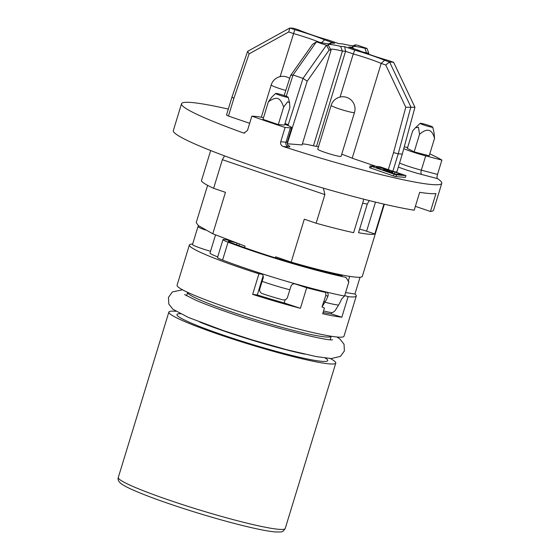 <?xml version="1.0" encoding="UTF-8"?>
<svg xmlns="http://www.w3.org/2000/svg" width="560" height="560" viewBox="0 0 560 560"><rect width="100%" height="100%" fill="white"/><g stroke="black" fill="none" stroke-linecap="round" stroke-linejoin="round"><path stroke-width="0.84" d="M324.401 291.578L325.731 292.46L325.829 295.407L322.007 306.915L324.415 308.098L322.686 313.754A87.269 7.301 -163 0 0 341.838 317.212L348.124 296.646A87.269 7.301 -163 0 0 350.147 296.842A87.269 7.301 -163 0 0 356.286 296.016L343.987 336.259A87.269 7.301 -163 0 1 337.841 337.078A87.269 7.301 -163 0 1 243.432 313.026A87.269 7.301 -163 0 1 177.072 285.229L189.371 244.986A87.269 7.301 -163 0 1 192.647 244.048M325.731 292.46A87.269 7.301 -163 0 1 306.684 287.749L300.398 308.315A87.269 7.301 -163 0 1 252.644 294.378L257.306 294.945A76.951 6.44 17 0 0 284.193 302.96L300.398 308.315M189.371 244.986A87.269 7.301 -163 0 0 258.93 273.812L252.644 294.378M232.218 241.213A15.015 1.253 17 0 0 222.992 239.61L217.525 257.495A15.015 1.253 17 0 0 222.586 260.064A89.614 7.497 17 0 0 260.722 273.336C262.808 274.246 263.62 275.828 263.165 278.089A41.986 1.099 106.9 0 1 262.15 281.365A89.614 22.89 17.3 0 0 289.849 289.772A41.986 1.099 106.9 0 0 290.864 286.489C291.753 284.368 293.307 283.5 295.533 283.899A89.614 7.497 17 0 0 326.214 292.019C327.985 292.684 328.545 294.105 327.901 296.282L325.829 295.407M327.901 296.282A30.443 21.168 102.3 0 1 324.933 302.162L322.007 306.915M348.453 281.561L348.908 281.729L344.533 296.037A89.614 7.497 17 0 1 326.214 292.019L326.606 292.145M294.476 283.759A79.765 6.671 17 0 0 295.323 283.997L306.684 287.749M295.323 283.997A79.765 6.671 17 0 0 309.057 287.637M331.786 312.606L331.387 313.929L341.838 317.212M344.68 295.561L348.124 296.646M323.064 312.529A76.951 6.44 17 0 0 331.387 313.929M345.597 292.544L354.921 294.021A87.269 7.301 -163 0 1 356.286 296.016M349.706 276.36L348.18 281.351M275.317 257.852L275.632 256.823L291.179 262.122L304.297 219.198L316.127 223.223L324.877 194.607L323.414 188.167M285.18 299.74L284.193 302.96M258.93 273.812L262.164 274.204M263.158 275.814L257.306 294.945M241.829 267.029L238.966 266.056A9.387 0.784 -163 0 1 236.369 265.118M249.697 269.71L261.639 273.777M217.714 256.879A21.581 1.806 -163 0 1 209.993 253.015L215.551 234.843M369.25 200.578L367.283 204.092L358.533 232.708A87.269 7.301 17 0 0 374.794 233.989L383.544 205.373A87.269 7.301 -163 0 0 384.174 204.806L362.306 276.346A87.269 7.301 -163 0 1 291.179 262.122M360.052 277.235L354.921 294.021M224.56 155.883L222.369 159.691L213.619 188.307L225.449 192.339L212.779 233.779L198.366 225.603L196.217 222.593L207.606 185.346M415.38 206.346L430.465 211.484L435.932 193.599A136.066 11.389 -163 0 1 419.671 192.318L414.204 210.203A136.066 11.389 -163 0 1 266.308 170.485A136.066 11.389 -163 0 1 173.327 130.564L181.531 103.74A136.066 11.389 17 0 0 243.271 132.902L244.013 133.063L247.478 130.438L251.853 116.13A136.066 11.389 17 0 0 285.11 127.456L290.395 127.876A18.767 1.568 17 0 0 291.718 127.701A18.767 1.568 17 0 0 284.774 124.25M363.846 199.213L353.612 232.687A94.78 7.931 -163 0 1 316.127 223.223M212.779 233.779L245.063 246.127L244.594 247.646M210.672 150.549L201.411 180.838A94.78 7.931 -163 0 0 213.619 188.307M383.544 205.373L384.013 204.134M285.11 127.456L280.735 141.764C280.266 143.997 281.078 145.572 283.171 146.489A136.066 11.389 17 0 0 441.777 183.302L433.573 210.126A136.066 11.389 -163 0 1 430.465 211.484M375.494 202.118L366.604 231.203L374.794 233.989M366.604 231.203A9.387 0.784 17 0 0 359.639 229.096M398.328 167.069A22.519 1.883 17 0 0 421.722 174.496A3.752 1.638 104.7 0 1 421.33 170.17L437.521 174.412L441.896 160.104A136.066 11.389 17 0 0 429.793 153.86M437.521 174.412C436.933 176.61 436.891 178.01 437.416 178.605A136.066 11.389 17 0 1 441.777 183.302M228.305 109.088A136.066 11.389 17 0 0 181.531 103.74M405.426 177.359L405.972 175.567L405.426 177.359M405.293 177.373L395.983 176.638L393.477 175.973L369.677 167.678M228.459 116.067L226.485 115.038L231.952 97.153L233.905 98.245L228.459 116.067L249.669 123.291M287.259 143.766L302.071 144.935L331.051 50.148L328.433 45.409A32.844 2.751 -163 0 1 328.125 45.052A32.844 2.751 -163 0 1 340.571 46.368L344.68 46.69L354.774 50.127A32.844 2.751 -163 0 1 384.573 60.277L389.578 61.985L393.638 62.307L388.64 60.599A32.844 2.751 -163 0 1 358.841 50.449L348.747 47.012L352.856 47.334A32.844 2.751 -163 0 1 352.555 46.984A32.844 2.751 -163 0 1 365.001 48.293L367.038 48.454L357.063 45.059L355.026 44.898A32.844 2.751 -163 0 1 355.194 45.696A32.844 2.751 -163 0 1 342.881 43.939L338.772 43.61L328.678 40.173A32.844 2.751 -163 0 1 298.879 30.023L293.881 28.322L289.814 28L294.812 29.701A32.844 2.751 -163 0 1 324.618 39.858L334.705 43.295L330.596 42.966A32.844 2.751 -163 0 1 330.764 43.764A32.844 2.751 -163 0 1 318.458 42.007L316.421 41.846L326.396 45.248L328.433 45.409M318.507 146.741L313.439 145.838A29.092 2.436 17 0 0 302.365 143.962M376.089 166.355L352.198 158.221A29.092 2.436 17 0 0 341.733 154.224M395.563 171.899L396.823 171.997L402.29 154.112L414.946 107.268L405.783 107.261L385.749 64.981L381.178 63.427A29.092 2.436 17 0 0 353.269 53.921L354.774 50.127M325.017 152.418A12.201 1.022 -163 0 1 317.751 149.198L331.149 105.385A12.201 1.022 -163 0 0 338.415 108.605A12.201 1.022 -163 0 0 354.48 112.518L341.089 156.331A12.201 1.022 -163 0 1 325.017 152.418M403.76 148.673A18.767 1.568 17 0 0 425.705 155.862L441.896 160.104M407.603 147.553A18.767 1.568 17 0 0 404.257 146.832M407.337 148.421L414.176 151.872L429.198 155.799L434.553 138.264L434.308 137.606C431.788 129.01 426.867 127.918 419.538 134.337L418.467 127.26L415.436 127.764L412.699 130.886L407.337 148.421M432.754 127.176A6.566 0.553 -163 0 1 432.285 127.267A6.566 0.553 -163 0 1 425.033 125.405A6.566 0.553 -163 0 1 420.203 123.34A6.566 0.553 -163 0 1 420.651 123.305A6.566 0.553 -163 0 1 427.609 125.062A6.566 0.553 -163 0 1 432.754 127.176L434.021 132.629L434.553 138.264M414.176 151.872L419.538 134.337M263.508 117.754A18.767 1.568 17 0 0 257.145 116.55L251.853 116.13M268.373 101.829L263.011 119.364L278.299 124.572L284.522 125.062L289.884 107.527L289.534 102.774L287.735 101.703L283.661 107.037C281.932 102.067 279.986 99.232 277.823 98.532C275.674 97.769 272.531 98.861 268.373 101.829L272.062 96.824L275.702 93.443A6.566 0.553 17 0 0 279.601 95.2A6.566 0.553 17 0 0 288.253 97.279A6.566 0.553 17 0 0 284.34 95.571A6.566 0.553 17 0 0 275.702 93.443M278.299 124.572L283.661 107.037M370.23 165.893L394.023 174.181L396.529 174.853L405.839 175.588L379.54 166.628L370.097 165.907L369.544 167.699M386.659 171.36L385.847 170.947L388.087 171.325C391.874 172.368 392.791 172.445 390.852 171.542L395.003 172.025L401.905 174.51L394.618 173.936L386.659 171.36M391.657 173.068L391.944 172.137L390.551 171.402M384.916 170.366L382.081 169.806L376.376 167.279L380.422 167.853L388.759 170.31L389.599 170.737L387.401 170.366C383.635 169.323 382.711 169.253 384.643 170.149L383.558 169.561L383.369 170.184M389.718 171.514L385.784 170.177L389.865 171.493M392.322 173.292L393.141 171.528M394.891 173.957L392.595 173.313M353.178 45.822L355.026 44.898M405.783 107.261L393.526 152.614L398.223 153.79L410.886 106.953L389.578 61.985L385.749 64.981M392.959 171.01L398.223 153.79L402.29 154.112M393.526 152.614L388.374 169.449M352.198 158.221L381.178 63.427L384.573 60.277M340.081 97.062L353.269 53.921L345.562 51.296L344.68 46.69M316.582 146.083L345.562 51.296L342.419 51.044A29.092 2.436 17 0 0 330.631 49.392M313.439 145.838L342.419 51.044L340.571 46.368M331.051 50.148L329.189 50.001L307.209 81.151L287.245 143.689M288.008 125.531L303.016 78.379L307.209 81.151M284.984 123.55L288.239 124.663M284.186 95.522L290.584 75.488L312.557 44.338L316.421 41.846L293.041 74.977L290.584 75.488M286.244 96.264L293.041 74.977L303.016 78.379L326.396 45.248L329.189 50.001M280.126 76.636L294.812 29.701M319.347 42.217A29.092 2.436 17 0 0 293.314 33.495L288.743 31.941L249.074 53.879L233.905 98.245M288.743 31.941L289.814 28L247.625 51.338L231.952 97.153M249.074 53.879L247.625 51.338M321.223 43.001L324.618 39.851M330.596 42.966L328.748 43.897M393.638 62.307L414.946 107.268M353.584 48.657L352.856 47.334M366.681 53.501L365.001 48.293M367.038 48.454L368.704 53.123L366.842 52.976A29.092 2.436 17 0 0 362.887 52.08M368.788 54.257L368.704 53.123M198.996 226.086A89.614 7.497 17 0 0 198.016 226.548A15.015 1.253 17 0 0 197.988 226.59A15.015 1.253 17 0 0 205.408 230.027M192.549 244.433A15.015 1.253 17 0 0 192.514 244.475A15.015 1.253 17 0 0 210.539 251.251M222.992 239.61A15.015 1.253 17 0 0 228.053 242.179A89.614 7.497 17 0 0 345.898 277.34L348.649 281.659M237.335 243.173A26.747 2.24 -163 0 1 237.097 243.103A9.387 0.784 17 0 0 228.375 241.255A9.387 0.784 17 0 0 231.539 242.865A83.986 7.028 17 0 0 341.712 275.751L342.202 275.94M324.009 300.979L324.933 302.162A89.614 28.924 31.6 0 0 338.52 305.13A30.443 21.168 102.3 0 0 341.523 299.152L344.533 296.037M323.554 310.926A89.614 28.924 31.6 0 0 331.233 312.585C332.85 312.655 334.292 311.773 335.559 309.946L338.52 305.13M289.849 289.772L287.504 297.332C286.636 299.383 285.082 300.223 282.842 299.852A89.614 22.89 17.3 0 1 262.255 293.608C260.169 292.67 259.35 291.109 259.798 288.925L262.15 281.365M175.917 311.311A87.269 7.301 17 0 0 175.007 311.234A87.269 7.301 17 0 0 168.868 312.053A87.269 7.301 17 0 0 235.228 339.857A87.269 7.301 17 0 0 329.644 363.909A87.269 7.301 17 0 0 335.783 363.083A87.269 7.301 17 0 0 330.351 358.526M367.283 204.092A87.269 7.301 -163 0 1 362.628 203.196M222.369 159.691L324.877 194.607M421.722 174.496L437.416 178.605M283.171 146.489L288.253 146.895A22.519 1.883 17 0 0 287.98 145.264M244.783 133.021L243.271 132.902M399.553 163.058A18.767 1.568 17 0 0 421.33 170.17L425.705 155.862M280.735 141.764L286.02 142.184L290.395 127.876M288.253 146.895A3.752 3.5 94.5 0 1 286.02 142.184A18.767 1.568 17 0 0 287.343 142.009L291.718 127.701M395.983 176.638L396.529 174.853M393.477 175.973L394.023 174.181M370.769 168.238L371.315 166.446M386.75 171.395L386.862 171.031M387.94 171.801L388.087 171.325M394.457 173.81L395.003 172.025M388.654 170.66L388.759 170.31M285.803 90.454A12.201 1.022 -163 0 1 278.453 88.179A12.201 1.022 -163 0 1 271.187 84.959L261.317 117.25M228.053 242.179L222.586 260.064M236.593 244.755L237.097 243.103M260.722 273.336A89.614 7.497 17 0 0 295.533 283.899M331.233 336.252L331.226 336.266A75.075 6.279 -163 0 1 272.748 324.814A75.075 6.279 -163 0 1 193.249 296.786A75.075 6.279 -163 0 1 187.642 292.369L186.592 295.813M304.64 354.137A75.075 6.279 -163 0 1 199.696 322.049M325.458 358.078A78.827 6.594 -163 0 1 276.213 351.358A78.827 6.594 -163 0 1 182.833 319.165A78.827 6.594 -163 0 1 180.229 313.677M335.783 363.083L285.208 528.521A87.269 7.301 -163 0 1 279.062 529.34A87.269 7.301 -163 0 1 184.653 505.295A87.269 7.301 -163 0 1 118.286 477.491L168.868 312.053M384.174 204.806L384.377 204.218M420.203 123.34L415.436 127.764M287.343 142.009C287.364 144.382 287.672 145.558 288.253 145.53L288.246 145.53M288.253 97.279L289.534 102.774M289.653 78.393A12.201 12.201 0 0 0 271.187 84.959M354.48 112.518A12.201 12.201 0 0 0 346.752 97.405A12.201 12.201 0 0 0 331.149 105.385M238.875 245.595L239.379 243.957M192.514 244.475L197.988 226.59M336.938 337.001L339.934 339.059L344.022 344.211L344.4 350.938L340.452 356.384L331.303 358.561L316.148 356.566L287.434 349.909L252.154 339.892L223.594 330.687L188.349 317.436L172.921 309.26L168.833 304.101L168.448 297.374L172.403 291.928L182.497 289.786M332.507 339.794L332.535 339.787C328.58 341.383 271.04 327.537 229.649 312.921C215.698 308.154 204.407 303.919 195.79 300.202L184.59 294.56M331.226 336.266L330.176 339.71M180.355 313.74L179.935 313.943M325.318 358.057L325.556 358.463M285.208 528.521C282.366 532.49 282.919 531.93 275.443 531.951C270.711 531.566 263.984 530.418 255.262 528.507C239.204 524.958 220.409 519.911 198.877 513.359C169.484 504.308 146.909 496.237 131.152 489.153C126.322 486.948 122.871 485.03 120.799 483.399C118.447 481.397 117.614 479.423 118.286 477.491"/></g></svg>
